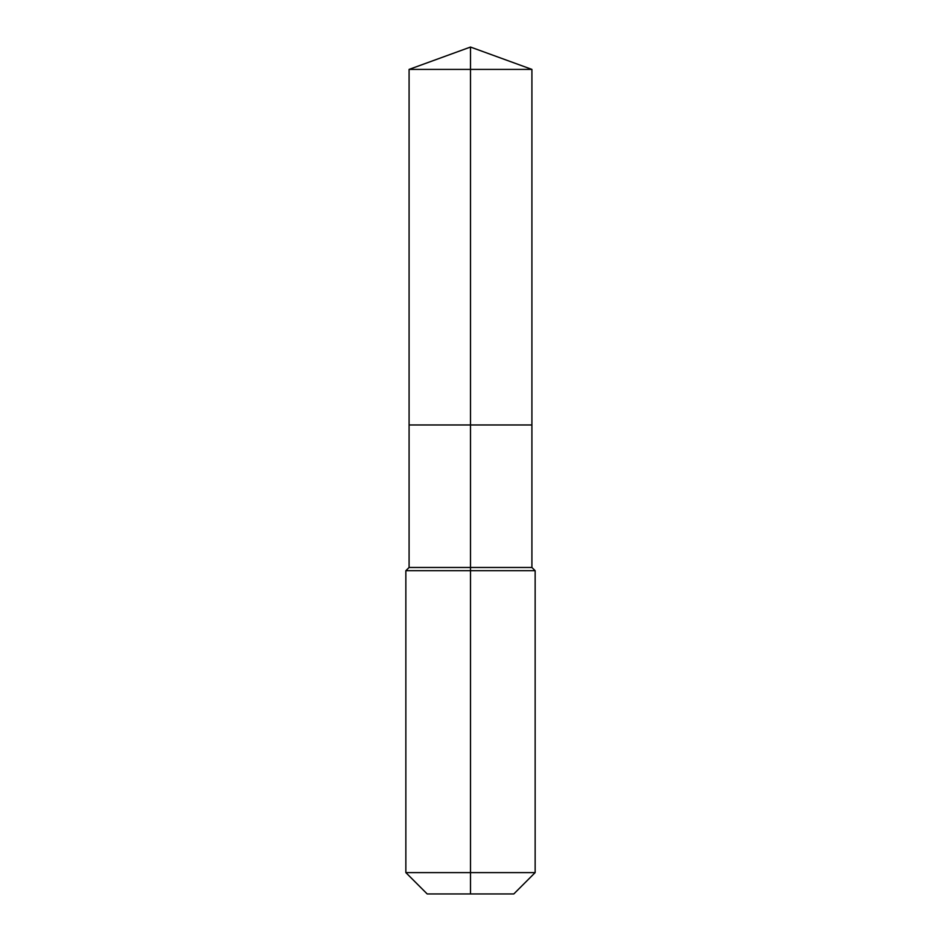 <?xml version="1.0" encoding="UTF-8"?>
<svg xmlns="http://www.w3.org/2000/svg" width="941" height="941" viewBox="0 0 941 941"><rect width="100%" height="100%" fill="white"/><g stroke="black" fill="none" stroke-linecap="round" stroke-linejoin="round"><path stroke-width="0.71" stroke-dasharray="4.71 3.53" d="M531.912 69.399L409.088 69.399M513.81 893.95L470.5 893.95L470.5 424.967L531.912 424.967L409.088 424.967L470.5 424.967L470.5 47.05M531.912 567.47L409.088 567.47M535.147 570.705L405.853 570.705M535.147 872.613L405.853 872.613M470.5 893.95L427.19 893.95"/><path stroke-width="1.41" d="M405.853 872.613L535.147 872.613L513.81 893.95L427.19 893.95L405.853 872.613L405.853 570.705L470.5 570.705L470.5 567.47L409.088 567.47L409.088 424.967L470.5 424.967L470.5 69.399L531.912 69.399L470.5 47.05L470.5 69.399L409.088 69.399L409.088 424.967L531.912 424.967L531.912 69.399M470.5 567.47L531.912 567.47L531.912 424.967L470.5 424.967L470.5 567.47M470.5 893.95L470.5 570.705L535.147 570.705L531.912 567.47M470.5 47.05L409.088 69.399M535.147 872.613L535.147 570.705M409.088 567.47L405.853 570.705"/></g></svg>
